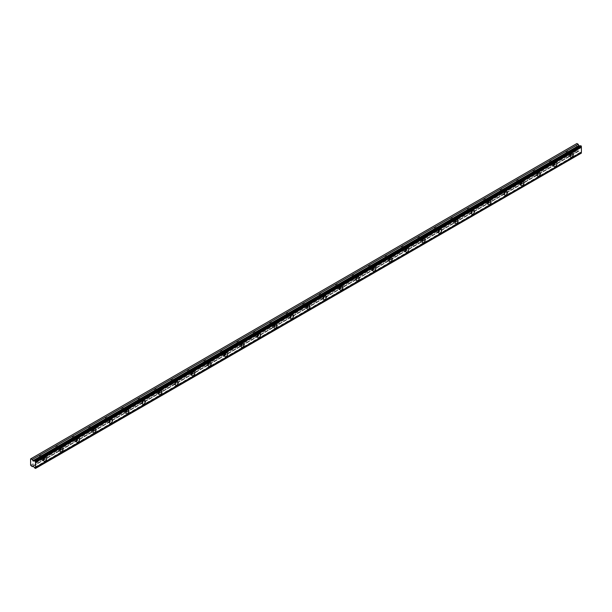 <?xml version="1.0" encoding="UTF-8"?>
<svg xmlns="http://www.w3.org/2000/svg" width="612" height="612" viewBox="0 0 612 612"><rect width="100%" height="100%" fill="white"/><g stroke="black" fill="none" stroke-linecap="round" stroke-linejoin="round"><path stroke-width="0.46" stroke-dasharray="3.06 2.29" d="M569.328 152.763A1.354 0.78 -60 0 1 570.009 152.702A1.354 0.78 -60 0 1 570.216 153.788A1.354 0.78 -60 0 1 569.328 154.981A1.354 0.78 -60 0 1 568.655 155.05A1.354 0.78 -60 0 1 568.441 153.964A1.354 0.78 -60 0 1 569.328 152.763M566.865 151.34A1.354 0.78 -60 0 1 567.538 151.271A1.354 0.78 -60 0 1 567.752 152.365A1.354 0.78 -60 0 1 566.865 153.558A1.354 0.78 -60 0 1 566.184 153.627A1.354 0.78 -60 0 1 565.978 152.541A1.354 0.78 -60 0 1 566.865 151.34M42.672 456.835A1.354 0.78 -60 0 1 43.345 456.766A1.354 0.78 -60 0 1 43.559 457.853A1.354 0.78 -60 0 1 42.672 459.046A1.354 0.78 -60 0 1 41.991 459.115A1.354 0.78 -60 0 1 41.784 458.028A1.354 0.78 -60 0 1 42.672 456.835M40.201 455.404A1.354 0.78 -60 0 1 40.882 455.336A1.354 0.78 -60 0 1 41.088 456.43A1.354 0.78 -60 0 1 40.201 457.623A1.354 0.78 -60 0 1 39.52 457.692A1.354 0.78 -60 0 1 39.313 456.606A1.354 0.78 -60 0 1 40.201 455.404M59.127 447.326A1.354 0.78 -60 0 1 59.808 447.265A1.354 0.78 -60 0 1 60.014 448.351A1.354 0.78 -60 0 1 59.127 449.545A1.354 0.78 -60 0 1 58.446 449.613A1.354 0.78 -60 0 1 58.239 448.527A1.354 0.78 -60 0 1 59.127 447.326M56.656 445.903A1.354 0.78 -60 0 1 57.337 445.834A1.354 0.78 -60 0 1 57.543 446.928A1.354 0.78 -60 0 1 56.656 448.122A1.354 0.78 -60 0 1 55.983 448.191A1.354 0.78 -60 0 1 55.769 447.104A1.354 0.78 -60 0 1 56.656 445.903M75.582 437.825A1.354 0.78 -60 0 1 76.263 437.764A1.354 0.78 -60 0 1 76.469 438.85A1.354 0.78 -60 0 1 75.582 440.043A1.354 0.78 -60 0 1 74.909 440.112A1.354 0.78 -60 0 1 74.702 439.026A1.354 0.78 -60 0 1 75.582 437.825M73.119 436.402A1.354 0.78 -60 0 1 73.8 436.333A1.354 0.78 -60 0 1 74.006 437.419A1.354 0.78 -60 0 1 73.119 438.62A1.354 0.78 -60 0 1 72.438 438.689A1.354 0.78 -60 0 1 72.231 437.595A1.354 0.78 -60 0 1 73.119 436.402M92.045 428.323A1.354 0.78 -60 0 1 92.726 428.255A1.354 0.78 -60 0 1 92.932 429.349A1.354 0.78 -60 0 1 92.045 430.542A1.354 0.78 -60 0 1 91.364 430.611A1.354 0.78 -60 0 1 91.157 429.525A1.354 0.78 -60 0 1 92.045 428.323M89.574 426.901A1.354 0.78 -60 0 1 90.255 426.832A1.354 0.78 -60 0 1 90.461 427.918A1.354 0.78 -60 0 1 89.574 429.119A1.354 0.78 -60 0 1 88.893 429.188A1.354 0.78 -60 0 1 88.686 428.094A1.354 0.78 -60 0 1 89.574 426.901M108.5 418.822A1.354 0.78 -60 0 1 109.181 418.753A1.354 0.78 -60 0 1 109.387 419.847A1.354 0.78 -60 0 1 108.5 421.041A1.354 0.78 -60 0 1 107.827 421.11A1.354 0.78 -60 0 1 107.613 420.023A1.354 0.78 -60 0 1 108.5 418.822M106.037 417.399A1.354 0.78 -60 0 1 106.71 417.33A1.354 0.78 -60 0 1 106.924 418.417A1.354 0.78 -60 0 1 106.037 419.618A1.354 0.78 -60 0 1 105.356 419.679A1.354 0.78 -60 0 1 105.149 418.593A1.354 0.78 -60 0 1 106.037 417.399M124.963 409.321A1.354 0.78 -60 0 1 125.636 409.252A1.354 0.78 -60 0 1 125.85 410.338A1.354 0.78 -60 0 1 124.963 411.539A1.354 0.78 -60 0 1 124.282 411.608A1.354 0.78 -60 0 1 124.075 410.514A1.354 0.78 -60 0 1 124.963 409.321M122.492 407.898A1.354 0.78 -60 0 1 123.173 407.829A1.354 0.78 -60 0 1 123.379 408.915A1.354 0.78 -60 0 1 122.492 410.117A1.354 0.78 -60 0 1 121.811 410.178A1.354 0.78 -60 0 1 121.604 409.091A1.354 0.78 -60 0 1 122.492 407.898M141.418 399.82A1.354 0.78 -60 0 1 142.099 399.751A1.354 0.78 -60 0 1 142.305 400.837A1.354 0.78 -60 0 1 141.418 402.038A1.354 0.78 -60 0 1 140.737 402.107A1.354 0.78 -60 0 1 140.53 401.013A1.354 0.78 -60 0 1 141.418 399.82M138.947 398.397A1.354 0.78 -60 0 1 139.628 398.328A1.354 0.78 -60 0 1 139.834 399.414A1.354 0.78 -60 0 1 138.947 400.608A1.354 0.78 -60 0 1 138.274 400.676A1.354 0.78 -60 0 1 138.06 399.59A1.354 0.78 -60 0 1 138.947 398.397M157.873 390.318A1.354 0.78 -60 0 1 158.554 390.249A1.354 0.78 -60 0 1 158.76 391.336A1.354 0.78 -60 0 1 157.873 392.537A1.354 0.78 -60 0 1 157.2 392.598A1.354 0.78 -60 0 1 156.993 391.512A1.354 0.78 -60 0 1 157.873 390.318M155.41 388.895A1.354 0.78 -60 0 1 156.083 388.827A1.354 0.78 -60 0 1 156.297 389.913A1.354 0.78 -60 0 1 155.41 391.106A1.354 0.78 -60 0 1 154.729 391.175A1.354 0.78 -60 0 1 154.522 390.089A1.354 0.78 -60 0 1 155.41 388.895M174.336 380.817A1.354 0.78 -60 0 1 175.017 380.748A1.354 0.78 -60 0 1 175.223 381.834A1.354 0.78 -60 0 1 174.336 383.036A1.354 0.78 -60 0 1 173.655 383.097A1.354 0.78 -60 0 1 173.448 382.01A1.354 0.78 -60 0 1 174.336 380.817M171.865 379.386A1.354 0.78 -60 0 1 172.546 379.325A1.354 0.78 -60 0 1 172.752 380.412A1.354 0.78 -60 0 1 171.865 381.605A1.354 0.78 -60 0 1 171.184 381.674A1.354 0.78 -60 0 1 170.977 380.588A1.354 0.78 -60 0 1 171.865 379.386M190.791 371.316A1.354 0.78 -60 0 1 191.472 371.247A1.354 0.78 -60 0 1 191.678 372.333A1.354 0.78 -60 0 1 190.791 373.527A1.354 0.78 -60 0 1 190.11 373.595A1.354 0.78 -60 0 1 189.904 372.509A1.354 0.78 -60 0 1 190.791 371.316M188.328 369.885A1.354 0.78 -60 0 1 189.001 369.824A1.354 0.78 -60 0 1 189.207 370.91A1.354 0.78 -60 0 1 188.328 372.104A1.354 0.78 -60 0 1 187.647 372.173A1.354 0.78 -60 0 1 187.44 371.086A1.354 0.78 -60 0 1 188.328 369.885M207.254 361.814A1.354 0.78 -60 0 1 207.927 361.746A1.354 0.78 -60 0 1 208.141 362.832A1.354 0.78 -60 0 1 207.254 364.025A1.354 0.78 -60 0 1 206.573 364.094A1.354 0.78 -60 0 1 206.366 363.008A1.354 0.78 -60 0 1 207.254 361.814M204.783 360.384A1.354 0.78 -60 0 1 205.464 360.315A1.354 0.78 -60 0 1 205.67 361.409A1.354 0.78 -60 0 1 204.783 362.602A1.354 0.78 -60 0 1 204.102 362.671A1.354 0.78 -60 0 1 203.895 361.585A1.354 0.78 -60 0 1 204.783 360.384M223.709 352.305A1.354 0.78 -60 0 1 224.39 352.244A1.354 0.78 -60 0 1 224.596 353.331A1.354 0.78 -60 0 1 223.709 354.524A1.354 0.78 -60 0 1 223.028 354.593A1.354 0.78 -60 0 1 222.822 353.507A1.354 0.78 -60 0 1 223.709 352.305M221.238 350.883A1.354 0.78 -60 0 1 221.919 350.814A1.354 0.78 -60 0 1 222.125 351.908A1.354 0.78 -60 0 1 221.238 353.101A1.354 0.78 -60 0 1 220.565 353.17A1.354 0.78 -60 0 1 220.351 352.084A1.354 0.78 -60 0 1 221.238 350.883M240.164 342.804A1.354 0.78 -60 0 1 240.845 342.743A1.354 0.78 -60 0 1 241.052 343.829A1.354 0.78 -60 0 1 240.164 345.023A1.354 0.78 -60 0 1 239.491 345.091A1.354 0.78 -60 0 1 239.277 344.005A1.354 0.78 -60 0 1 240.164 342.804M237.701 341.381A1.354 0.78 -60 0 1 238.374 341.312A1.354 0.78 -60 0 1 238.588 342.399A1.354 0.78 -60 0 1 237.701 343.6A1.354 0.78 -60 0 1 237.02 343.669A1.354 0.78 -60 0 1 236.813 342.575A1.354 0.78 -60 0 1 237.701 341.381M256.627 333.303A1.354 0.78 -60 0 1 257.308 333.234A1.354 0.78 -60 0 1 257.514 334.328A1.354 0.78 -60 0 1 256.627 335.521A1.354 0.78 -60 0 1 255.946 335.59A1.354 0.78 -60 0 1 255.74 334.504A1.354 0.78 -60 0 1 256.627 333.303M254.156 331.88A1.354 0.78 -60 0 1 254.837 331.811A1.354 0.78 -60 0 1 255.043 332.897A1.354 0.78 -60 0 1 254.156 334.098A1.354 0.78 -60 0 1 253.475 334.167A1.354 0.78 -60 0 1 253.269 333.073A1.354 0.78 -60 0 1 254.156 331.88M273.082 323.802A1.354 0.78 -60 0 1 273.763 323.733A1.354 0.78 -60 0 1 273.969 324.827A1.354 0.78 -60 0 1 273.082 326.02A1.354 0.78 -60 0 1 272.401 326.089A1.354 0.78 -60 0 1 272.195 325.003A1.354 0.78 -60 0 1 273.082 323.802M270.619 322.379A1.354 0.78 -60 0 1 271.292 322.31A1.354 0.78 -60 0 1 271.498 323.396A1.354 0.78 -60 0 1 270.619 324.597A1.354 0.78 -60 0 1 269.938 324.658A1.354 0.78 -60 0 1 269.731 323.572A1.354 0.78 -60 0 1 270.619 322.379M289.545 314.3A1.354 0.78 -60 0 1 290.218 314.231A1.354 0.78 -60 0 1 290.432 315.325A1.354 0.78 -60 0 1 289.545 316.519A1.354 0.78 -60 0 1 288.864 316.588A1.354 0.78 -60 0 1 288.657 315.494A1.354 0.78 -60 0 1 289.545 314.3M287.074 312.877A1.354 0.78 -60 0 1 287.755 312.808A1.354 0.78 -60 0 1 287.961 313.895A1.354 0.78 -60 0 1 287.074 315.096A1.354 0.78 -60 0 1 286.393 315.157A1.354 0.78 -60 0 1 286.187 314.071A1.354 0.78 -60 0 1 287.074 312.877M306 304.799A1.354 0.78 -60 0 1 306.681 304.73A1.354 0.78 -60 0 1 306.887 305.816A1.354 0.78 -60 0 1 306 307.017A1.354 0.78 -60 0 1 305.319 307.086A1.354 0.78 -60 0 1 305.113 305.992A1.354 0.78 -60 0 1 306 304.799M303.529 303.376A1.354 0.78 -60 0 1 304.21 303.307A1.354 0.78 -60 0 1 304.416 304.393A1.354 0.78 -60 0 1 303.529 305.587A1.354 0.78 -60 0 1 302.856 305.656A1.354 0.78 -60 0 1 302.642 304.569A1.354 0.78 -60 0 1 303.529 303.376M322.455 295.298A1.354 0.78 -60 0 1 323.136 295.229A1.354 0.78 -60 0 1 323.343 296.315A1.354 0.78 -60 0 1 322.455 297.516A1.354 0.78 -60 0 1 321.782 297.577A1.354 0.78 -60 0 1 321.568 296.491A1.354 0.78 -60 0 1 322.455 295.298M319.992 293.875A1.354 0.78 -60 0 1 320.665 293.806A1.354 0.78 -60 0 1 320.879 294.892A1.354 0.78 -60 0 1 319.992 296.086A1.354 0.78 -60 0 1 319.311 296.154A1.354 0.78 -60 0 1 319.104 295.068A1.354 0.78 -60 0 1 319.992 293.875M338.918 285.796A1.354 0.78 -60 0 1 339.599 285.728A1.354 0.78 -60 0 1 339.805 286.814A1.354 0.78 -60 0 1 338.918 288.015A1.354 0.78 -60 0 1 338.237 288.076A1.354 0.78 -60 0 1 338.031 286.99A1.354 0.78 -60 0 1 338.918 285.796M336.447 284.366A1.354 0.78 -60 0 1 337.128 284.305A1.354 0.78 -60 0 1 337.334 285.391A1.354 0.78 -60 0 1 336.447 286.584A1.354 0.78 -60 0 1 335.766 286.653A1.354 0.78 -60 0 1 335.56 285.567A1.354 0.78 -60 0 1 336.447 284.366M355.373 276.295A1.354 0.78 -60 0 1 356.054 276.226A1.354 0.78 -60 0 1 356.26 277.312A1.354 0.78 -60 0 1 355.373 278.514A1.354 0.78 -60 0 1 354.692 278.575A1.354 0.78 -60 0 1 354.486 277.488A1.354 0.78 -60 0 1 355.373 276.295M352.902 274.865A1.354 0.78 -60 0 1 353.583 274.803A1.354 0.78 -60 0 1 353.79 275.89A1.354 0.78 -60 0 1 352.902 277.083A1.354 0.78 -60 0 1 352.229 277.152A1.354 0.78 -60 0 1 352.022 276.066A1.354 0.78 -60 0 1 352.902 274.865M371.836 266.794A1.354 0.78 -60 0 1 372.509 266.725A1.354 0.78 -60 0 1 372.723 267.811A1.354 0.78 -60 0 1 371.836 269.005A1.354 0.78 -60 0 1 371.155 269.073A1.354 0.78 -60 0 1 370.948 267.987A1.354 0.78 -60 0 1 371.836 266.794M369.365 265.363A1.354 0.78 -60 0 1 370.046 265.294A1.354 0.78 -60 0 1 370.252 266.388A1.354 0.78 -60 0 1 369.365 267.582A1.354 0.78 -60 0 1 368.684 267.651A1.354 0.78 -60 0 1 368.478 266.564A1.354 0.78 -60 0 1 369.365 265.363M388.291 257.285A1.354 0.78 -60 0 1 388.972 257.224A1.354 0.78 -60 0 1 389.178 258.31A1.354 0.78 -60 0 1 388.291 259.503A1.354 0.78 -60 0 1 387.61 259.572A1.354 0.78 -60 0 1 387.404 258.486A1.354 0.78 -60 0 1 388.291 257.285M385.82 255.862A1.354 0.78 -60 0 1 386.501 255.793A1.354 0.78 -60 0 1 386.707 256.887A1.354 0.78 -60 0 1 385.82 258.08A1.354 0.78 -60 0 1 385.147 258.149A1.354 0.78 -60 0 1 384.933 257.063A1.354 0.78 -60 0 1 385.82 255.862M404.746 247.783A1.354 0.78 -60 0 1 405.427 247.722A1.354 0.78 -60 0 1 405.634 248.809A1.354 0.78 -60 0 1 404.746 250.002A1.354 0.78 -60 0 1 404.073 250.071A1.354 0.78 -60 0 1 403.859 248.985A1.354 0.78 -60 0 1 404.746 247.783M402.283 246.361A1.354 0.78 -60 0 1 402.956 246.292A1.354 0.78 -60 0 1 403.17 247.386A1.354 0.78 -60 0 1 402.283 248.579A1.354 0.78 -60 0 1 401.602 248.648A1.354 0.78 -60 0 1 401.396 247.554A1.354 0.78 -60 0 1 402.283 246.361M421.209 238.282A1.354 0.78 -60 0 1 421.89 238.221A1.354 0.78 -60 0 1 422.096 239.307A1.354 0.78 -60 0 1 421.209 240.501A1.354 0.78 -60 0 1 420.528 240.57A1.354 0.78 -60 0 1 420.322 239.483A1.354 0.78 -60 0 1 421.209 238.282M418.738 236.859A1.354 0.78 -60 0 1 419.419 236.79A1.354 0.78 -60 0 1 419.625 237.877A1.354 0.78 -60 0 1 418.738 239.078A1.354 0.78 -60 0 1 418.057 239.147A1.354 0.78 -60 0 1 417.851 238.053A1.354 0.78 -60 0 1 418.738 236.859M437.664 228.781A1.354 0.78 -60 0 1 438.345 228.712A1.354 0.78 -60 0 1 438.552 229.806A1.354 0.78 -60 0 1 437.664 230.999A1.354 0.78 -60 0 1 436.983 231.068A1.354 0.78 -60 0 1 436.777 229.982A1.354 0.78 -60 0 1 437.664 228.781M435.193 227.358A1.354 0.78 -60 0 1 435.874 227.289A1.354 0.78 -60 0 1 436.081 228.375A1.354 0.78 -60 0 1 435.193 229.577A1.354 0.78 -60 0 1 434.52 229.645A1.354 0.78 -60 0 1 434.313 228.551A1.354 0.78 -60 0 1 435.193 227.358M454.127 219.28A1.354 0.78 -60 0 1 454.8 219.211A1.354 0.78 -60 0 1 455.007 220.305A1.354 0.78 -60 0 1 454.127 221.498A1.354 0.78 -60 0 1 453.446 221.567A1.354 0.78 -60 0 1 453.24 220.481A1.354 0.78 -60 0 1 454.127 219.28M451.656 217.857A1.354 0.78 -60 0 1 452.337 217.788A1.354 0.78 -60 0 1 452.543 218.874A1.354 0.78 -60 0 1 451.656 220.075A1.354 0.78 -60 0 1 450.975 220.136A1.354 0.78 -60 0 1 450.769 219.05A1.354 0.78 -60 0 1 451.656 217.857M470.582 209.778A1.354 0.78 -60 0 1 471.263 209.709A1.354 0.78 -60 0 1 471.469 210.796A1.354 0.78 -60 0 1 470.582 211.997A1.354 0.78 -60 0 1 469.901 212.066A1.354 0.78 -60 0 1 469.695 210.972A1.354 0.78 -60 0 1 470.582 209.778M468.111 208.355A1.354 0.78 -60 0 1 468.792 208.287A1.354 0.78 -60 0 1 468.999 209.373A1.354 0.78 -60 0 1 468.111 210.574A1.354 0.78 -60 0 1 467.43 210.635A1.354 0.78 -60 0 1 467.224 209.549A1.354 0.78 -60 0 1 468.111 208.355M487.037 200.277A1.354 0.78 -60 0 1 487.718 200.208A1.354 0.78 -60 0 1 487.925 201.294A1.354 0.78 -60 0 1 487.037 202.495A1.354 0.78 -60 0 1 486.364 202.564A1.354 0.78 -60 0 1 486.15 201.47A1.354 0.78 -60 0 1 487.037 200.277M484.574 198.854A1.354 0.78 -60 0 1 485.247 198.785A1.354 0.78 -60 0 1 485.461 199.872A1.354 0.78 -60 0 1 484.574 201.065A1.354 0.78 -60 0 1 483.893 201.134A1.354 0.78 -60 0 1 483.687 200.048A1.354 0.78 -60 0 1 484.574 198.854M503.5 190.776A1.354 0.78 -60 0 1 504.173 190.707A1.354 0.78 -60 0 1 504.387 191.793A1.354 0.78 -60 0 1 503.5 192.994A1.354 0.78 -60 0 1 502.819 193.055A1.354 0.78 -60 0 1 502.613 191.969A1.354 0.78 -60 0 1 503.5 190.776M501.029 189.353A1.354 0.78 -60 0 1 501.71 189.284A1.354 0.78 -60 0 1 501.917 190.37A1.354 0.78 -60 0 1 501.029 191.564A1.354 0.78 -60 0 1 500.348 191.632A1.354 0.78 -60 0 1 500.142 190.546A1.354 0.78 -60 0 1 501.029 189.353M519.955 181.274A1.354 0.78 -60 0 1 520.636 181.206A1.354 0.78 -60 0 1 520.843 182.292A1.354 0.78 -60 0 1 519.955 183.493A1.354 0.78 -60 0 1 519.274 183.554A1.354 0.78 -60 0 1 519.068 182.468A1.354 0.78 -60 0 1 519.955 181.274M517.484 179.844A1.354 0.78 -60 0 1 518.165 179.783A1.354 0.78 -60 0 1 518.372 180.869A1.354 0.78 -60 0 1 517.484 182.062A1.354 0.78 -60 0 1 516.811 182.131A1.354 0.78 -60 0 1 516.597 181.045A1.354 0.78 -60 0 1 517.484 179.844M536.418 171.773A1.354 0.78 -60 0 1 537.091 171.704A1.354 0.78 -60 0 1 537.298 172.791A1.354 0.78 -60 0 1 536.418 173.984A1.354 0.78 -60 0 1 535.737 174.053A1.354 0.78 -60 0 1 535.531 172.966A1.354 0.78 -60 0 1 536.418 171.773M533.947 170.343A1.354 0.78 -60 0 1 534.628 170.281A1.354 0.78 -60 0 1 534.834 171.368A1.354 0.78 -60 0 1 533.947 172.561A1.354 0.78 -60 0 1 533.266 172.63A1.354 0.78 -60 0 1 533.06 171.544A1.354 0.78 -60 0 1 533.947 170.343M552.873 162.272A1.354 0.78 -60 0 1 553.554 162.203A1.354 0.78 -60 0 1 553.761 163.289A1.354 0.78 -60 0 1 552.873 164.483A1.354 0.78 -60 0 1 552.192 164.552A1.354 0.78 -60 0 1 551.986 163.465A1.354 0.78 -60 0 1 552.873 162.272M550.402 160.841A1.354 0.78 -60 0 1 551.083 160.772A1.354 0.78 -60 0 1 551.29 161.866A1.354 0.78 -60 0 1 550.402 163.06A1.354 0.78 -60 0 1 549.721 163.129A1.354 0.78 -60 0 1 549.515 162.042A1.354 0.78 -60 0 1 550.402 160.841M569.328 155.616A2.134 1.232 120 0 0 570.728 153.734A2.134 1.232 120 0 0 570.399 152.028A2.134 1.232 120 0 0 569.328 152.136A2.134 1.232 120 0 0 567.936 154.01A2.134 1.232 120 0 0 568.265 155.723A2.134 1.232 120 0 0 569.328 155.616M42.672 459.681A2.134 1.232 120 0 0 44.064 457.799A2.134 1.232 120 0 0 43.735 456.093A2.134 1.232 120 0 0 42.672 456.2A2.134 1.232 120 0 0 41.272 458.074A2.134 1.232 120 0 0 41.601 459.788A2.134 1.232 120 0 0 42.672 459.681M59.127 450.18A2.134 1.232 120 0 0 60.519 448.298A2.134 1.232 120 0 0 60.198 446.592A2.134 1.232 120 0 0 59.127 446.699A2.134 1.232 120 0 0 57.735 448.573A2.134 1.232 120 0 0 58.064 450.287A2.134 1.232 120 0 0 59.127 450.18M75.582 440.678A2.134 1.232 120 0 0 76.982 438.796A2.134 1.232 120 0 0 76.653 437.09A2.134 1.232 120 0 0 75.582 437.197A2.134 1.232 120 0 0 74.19 439.072A2.134 1.232 120 0 0 74.519 440.785A2.134 1.232 120 0 0 75.582 440.678M92.045 431.177A2.134 1.232 120 0 0 93.437 429.295A2.134 1.232 120 0 0 93.108 427.589A2.134 1.232 120 0 0 92.045 427.689A2.134 1.232 120 0 0 90.653 429.57A2.134 1.232 120 0 0 90.974 431.284A2.134 1.232 120 0 0 92.045 431.177M108.5 421.676A2.134 1.232 120 0 0 109.892 419.794A2.134 1.232 120 0 0 109.571 418.088A2.134 1.232 120 0 0 108.5 418.187A2.134 1.232 120 0 0 107.108 420.069A2.134 1.232 120 0 0 107.437 421.783A2.134 1.232 120 0 0 108.5 421.676M124.963 412.174A2.134 1.232 120 0 0 126.355 410.292A2.134 1.232 120 0 0 126.026 408.579A2.134 1.232 120 0 0 124.963 408.686A2.134 1.232 120 0 0 123.563 410.568A2.134 1.232 120 0 0 123.892 412.274A2.134 1.232 120 0 0 124.963 412.174M141.418 402.673A2.134 1.232 120 0 0 142.81 400.791A2.134 1.232 120 0 0 142.489 399.078A2.134 1.232 120 0 0 141.418 399.185A2.134 1.232 120 0 0 140.026 401.067A2.134 1.232 120 0 0 140.355 402.772A2.134 1.232 120 0 0 141.418 402.673M157.873 393.164A2.134 1.232 120 0 0 159.273 391.29A2.134 1.232 120 0 0 158.944 389.576A2.134 1.232 120 0 0 157.873 389.683A2.134 1.232 120 0 0 156.481 391.565A2.134 1.232 120 0 0 156.81 393.271A2.134 1.232 120 0 0 157.873 393.164M174.336 383.663A2.134 1.232 120 0 0 175.728 381.789A2.134 1.232 120 0 0 175.399 380.075A2.134 1.232 120 0 0 174.336 380.182A2.134 1.232 120 0 0 172.944 382.064A2.134 1.232 120 0 0 173.265 383.77A2.134 1.232 120 0 0 174.336 383.663M190.791 374.162A2.134 1.232 120 0 0 192.183 372.287A2.134 1.232 120 0 0 191.862 370.574A2.134 1.232 120 0 0 190.791 370.681A2.134 1.232 120 0 0 189.399 372.563A2.134 1.232 120 0 0 189.728 374.269A2.134 1.232 120 0 0 190.791 374.162M207.254 364.66A2.134 1.232 120 0 0 208.646 362.778A2.134 1.232 120 0 0 208.317 361.072A2.134 1.232 120 0 0 207.254 361.179A2.134 1.232 120 0 0 205.854 363.061A2.134 1.232 120 0 0 206.183 364.767A2.134 1.232 120 0 0 207.254 364.66M223.709 355.159A2.134 1.232 120 0 0 225.101 353.277A2.134 1.232 120 0 0 224.772 351.571A2.134 1.232 120 0 0 223.709 351.678A2.134 1.232 120 0 0 222.317 353.552A2.134 1.232 120 0 0 222.646 355.266A2.134 1.232 120 0 0 223.709 355.159M240.164 345.658A2.134 1.232 120 0 0 241.564 343.776A2.134 1.232 120 0 0 241.235 342.07A2.134 1.232 120 0 0 240.164 342.177A2.134 1.232 120 0 0 238.772 344.051A2.134 1.232 120 0 0 239.101 345.765A2.134 1.232 120 0 0 240.164 345.658M256.627 336.156A2.134 1.232 120 0 0 258.019 334.274A2.134 1.232 120 0 0 257.69 332.568A2.134 1.232 120 0 0 256.627 332.668A2.134 1.232 120 0 0 255.235 334.55A2.134 1.232 120 0 0 255.556 336.263A2.134 1.232 120 0 0 256.627 336.156M273.082 326.655A2.134 1.232 120 0 0 274.474 324.773A2.134 1.232 120 0 0 274.153 323.067A2.134 1.232 120 0 0 273.082 323.167A2.134 1.232 120 0 0 271.69 325.048A2.134 1.232 120 0 0 272.019 326.762A2.134 1.232 120 0 0 273.082 326.655M289.545 317.154A2.134 1.232 120 0 0 290.937 315.272A2.134 1.232 120 0 0 290.608 313.558A2.134 1.232 120 0 0 289.545 313.665A2.134 1.232 120 0 0 288.145 315.547A2.134 1.232 120 0 0 288.474 317.261A2.134 1.232 120 0 0 289.545 317.154M306 307.652A2.134 1.232 120 0 0 307.392 305.77A2.134 1.232 120 0 0 307.063 304.057A2.134 1.232 120 0 0 306 304.164A2.134 1.232 120 0 0 304.608 306.046A2.134 1.232 120 0 0 304.937 307.752A2.134 1.232 120 0 0 306 307.652M322.455 298.151A2.134 1.232 120 0 0 323.855 296.269A2.134 1.232 120 0 0 323.526 294.556A2.134 1.232 120 0 0 322.455 294.663A2.134 1.232 120 0 0 321.063 296.545A2.134 1.232 120 0 0 321.392 298.251A2.134 1.232 120 0 0 322.455 298.151M338.918 288.642A2.134 1.232 120 0 0 340.31 286.768A2.134 1.232 120 0 0 339.981 285.054A2.134 1.232 120 0 0 338.918 285.161A2.134 1.232 120 0 0 337.526 287.043A2.134 1.232 120 0 0 337.847 288.749A2.134 1.232 120 0 0 338.918 288.642M355.373 279.141A2.134 1.232 120 0 0 356.765 277.267A2.134 1.232 120 0 0 356.444 275.553A2.134 1.232 120 0 0 355.373 275.66A2.134 1.232 120 0 0 353.981 277.542A2.134 1.232 120 0 0 354.31 279.248A2.134 1.232 120 0 0 355.373 279.141M371.836 269.64A2.134 1.232 120 0 0 373.228 267.758A2.134 1.232 120 0 0 372.899 266.052A2.134 1.232 120 0 0 371.836 266.159A2.134 1.232 120 0 0 370.436 268.041A2.134 1.232 120 0 0 370.765 269.747A2.134 1.232 120 0 0 371.836 269.64M388.291 260.138A2.134 1.232 120 0 0 389.683 258.256A2.134 1.232 120 0 0 389.354 256.55A2.134 1.232 120 0 0 388.291 256.658A2.134 1.232 120 0 0 386.899 258.532A2.134 1.232 120 0 0 387.228 260.245A2.134 1.232 120 0 0 388.291 260.138M404.746 250.637A2.134 1.232 120 0 0 406.146 248.755A2.134 1.232 120 0 0 405.817 247.049A2.134 1.232 120 0 0 404.746 247.156A2.134 1.232 120 0 0 403.354 249.03A2.134 1.232 120 0 0 403.683 250.744A2.134 1.232 120 0 0 404.746 250.637M421.209 241.136A2.134 1.232 120 0 0 422.601 239.254A2.134 1.232 120 0 0 422.272 237.548A2.134 1.232 120 0 0 421.209 237.647A2.134 1.232 120 0 0 419.817 239.529A2.134 1.232 120 0 0 420.138 241.243A2.134 1.232 120 0 0 421.209 241.136M437.664 231.634A2.134 1.232 120 0 0 439.056 229.752A2.134 1.232 120 0 0 438.735 228.047A2.134 1.232 120 0 0 437.664 228.146A2.134 1.232 120 0 0 436.272 230.028A2.134 1.232 120 0 0 436.601 231.741A2.134 1.232 120 0 0 437.664 231.634M454.127 222.133A2.134 1.232 120 0 0 455.519 220.251A2.134 1.232 120 0 0 455.19 218.538A2.134 1.232 120 0 0 454.127 218.645A2.134 1.232 120 0 0 452.727 220.527A2.134 1.232 120 0 0 453.056 222.24A2.134 1.232 120 0 0 454.127 222.133M470.582 212.632A2.134 1.232 120 0 0 471.974 210.75A2.134 1.232 120 0 0 471.645 209.036A2.134 1.232 120 0 0 470.582 209.143A2.134 1.232 120 0 0 469.19 211.025A2.134 1.232 120 0 0 469.511 212.731A2.134 1.232 120 0 0 470.582 212.632M487.037 203.13A2.134 1.232 120 0 0 488.437 201.249A2.134 1.232 120 0 0 488.108 199.535A2.134 1.232 120 0 0 487.037 199.642A2.134 1.232 120 0 0 485.645 201.524A2.134 1.232 120 0 0 485.974 203.23A2.134 1.232 120 0 0 487.037 203.13M503.5 193.621A2.134 1.232 120 0 0 504.892 191.747A2.134 1.232 120 0 0 504.563 190.034A2.134 1.232 120 0 0 503.5 190.141A2.134 1.232 120 0 0 502.108 192.023A2.134 1.232 120 0 0 502.429 193.729A2.134 1.232 120 0 0 503.5 193.621M519.955 184.12A2.134 1.232 120 0 0 521.347 182.246A2.134 1.232 120 0 0 521.026 180.532A2.134 1.232 120 0 0 519.955 180.639A2.134 1.232 120 0 0 518.563 182.521A2.134 1.232 120 0 0 518.892 184.227A2.134 1.232 120 0 0 519.955 184.12M536.418 174.619A2.134 1.232 120 0 0 537.81 172.737A2.134 1.232 120 0 0 537.481 171.031A2.134 1.232 120 0 0 536.418 171.138A2.134 1.232 120 0 0 535.018 173.02A2.134 1.232 120 0 0 535.347 174.726A2.134 1.232 120 0 0 536.418 174.619M552.873 165.118A2.134 1.232 120 0 0 554.265 163.236A2.134 1.232 120 0 0 553.937 161.53A2.134 1.232 120 0 0 552.873 161.637A2.134 1.232 120 0 0 551.481 163.511A2.134 1.232 120 0 0 551.802 165.225A2.134 1.232 120 0 0 552.873 165.118M30.6 465.197L576.466 150.039L576.466 143.774L30.6 458.923M581.4 153.26L580.78 153.038L34.915 468.195M576.466 150.039L578.187 151.547L579.074 150.919L580.214 152.342A0.796 0.459 60 0 1 580.78 153.038M576.902 143.514L576.466 143.774M31.036 465.954L576.902 150.804M35.419 468.486L581.285 153.329M580.214 152.342L34.356 467.492M578.187 151.547L33.27 466.153M579.074 150.919L33.209 466.069M32.933 465.916L578.7 150.82M567.538 151.271L570.009 152.702M40.882 455.336L43.345 456.766M57.337 445.834L59.808 447.265M73.8 436.333L76.263 437.764M90.255 426.832L92.726 428.255M106.71 417.33L109.181 418.753M123.173 407.829L125.636 409.252M139.628 398.328L142.099 399.751M156.083 388.827L158.554 390.249M172.546 379.325L175.017 380.748M189.001 369.824L191.472 371.247M205.464 360.315L207.927 361.746M221.919 350.814L224.39 352.244M238.374 341.312L240.845 342.743M254.837 331.811L257.308 333.234M271.292 322.31L273.763 323.733M287.755 312.808L290.218 314.231M304.21 303.307L306.681 304.73M320.665 293.806L323.136 295.229M337.128 284.305L339.599 285.728M353.583 274.803L356.054 276.226M370.046 265.294L372.509 266.725M386.501 255.793L388.972 257.224M402.956 246.292L405.427 247.722M419.419 236.79L421.89 238.221M435.874 227.289L438.345 228.712M452.337 217.788L454.8 219.211M468.792 208.287L471.263 209.709M485.247 198.785L487.718 200.208M501.71 189.284L504.173 190.707M518.165 179.783L520.636 181.206M534.628 170.281L537.091 171.704M551.083 160.772L553.554 162.203M580.666 145.878L34.8 461.027M570.399 152.028L572.863 153.451M43.735 456.093L46.206 457.516M60.198 446.592L62.661 448.015M76.653 437.09L79.124 438.513M93.108 427.589L95.579 429.012M109.571 418.088L112.034 419.511M126.026 408.579L128.497 410.009M142.489 399.078L144.952 400.508M158.944 389.576L161.415 391.007M175.399 380.075L177.87 381.498M191.862 370.574L194.325 371.997M208.317 361.072L210.788 362.495M224.772 351.571L227.243 352.994M241.235 342.07L243.706 343.493M257.69 332.568L260.161 333.991M274.153 323.067L276.616 324.49M290.608 313.558L293.079 314.989M307.063 304.057L309.534 305.487M323.526 294.556L325.997 295.986M339.981 285.054L342.452 286.477M356.444 275.553L358.907 276.976M372.899 266.052L375.37 267.475M389.354 256.55L391.825 257.973M405.817 247.049L408.288 248.472M422.272 237.548L424.743 238.971M438.735 228.047L441.198 229.469M455.19 218.538L457.661 219.968M471.645 209.036L474.116 210.467M488.108 199.535L490.572 200.965M504.563 190.034L507.034 191.464M521.026 180.532L523.49 181.955M537.481 171.031L539.952 172.454M553.937 161.53L556.407 162.953M566.184 153.627L568.655 155.05M39.52 457.692L41.991 459.115M55.983 448.191L58.446 449.613M72.438 438.689L74.909 440.112M88.893 429.188L91.364 430.611M105.356 419.679L107.827 421.11M121.811 410.178L124.282 411.608M138.274 400.676L140.737 402.107M154.729 391.175L157.2 392.598M171.184 381.674L173.655 383.097M187.647 372.173L190.11 373.595M204.102 362.671L206.573 364.094M220.565 353.17L223.028 354.593M237.02 343.669L239.491 345.091M253.475 334.167L255.946 335.59M269.938 324.658L272.401 326.089M286.393 315.157L288.864 316.588M302.856 305.656L305.319 307.086M319.311 296.154L321.782 297.577M335.766 286.653L338.237 288.076M352.229 277.152L354.692 278.575M368.684 267.651L371.155 269.073M385.147 258.149L387.61 259.572M401.602 248.648L404.073 250.071M418.057 239.147L420.528 240.57M434.52 229.645L436.983 231.068M450.975 220.136L453.446 221.567M467.43 210.635L469.901 212.066M483.893 201.134L486.364 202.564M500.348 191.632L502.819 193.055M516.811 182.131L519.274 183.554M533.266 172.63L535.737 174.053M549.721 163.129L552.192 164.552M568.265 155.723L570.736 157.146M41.601 459.788L44.072 461.211M58.064 450.287L60.527 451.71M74.519 440.785L76.99 442.208M90.974 431.284L93.445 432.707M107.437 421.783L109.908 423.206M123.892 412.274L126.363 413.704M140.355 402.772L142.818 404.203M156.81 393.271L159.281 394.702M173.265 383.77L175.736 385.2M189.728 374.269L192.191 375.692M206.183 364.767L208.654 366.19M222.646 355.266L225.109 356.689M239.101 345.765L241.572 347.188M255.556 336.263L258.027 337.686M272.019 326.762L274.482 328.185M288.474 317.261L290.945 318.684M304.937 307.752L307.4 309.182M321.392 298.251L323.863 299.681M337.847 288.749L340.318 290.18M354.31 279.248L356.773 280.671M370.765 269.747L373.236 271.17M387.228 260.245L389.691 261.668M403.683 250.744L406.154 252.167M420.138 241.243L422.609 242.666M436.601 231.741L439.064 233.164M453.056 222.24L455.527 223.663M469.511 212.731L471.982 214.162M485.974 203.23L488.445 204.66M502.429 193.729L504.9 195.159M518.892 184.227L521.355 185.65M535.347 174.726L537.818 176.149M551.802 165.225L554.273 166.648M578.738 150.781L32.88 465.931"/><path stroke-width="0.92" d="M34.915 460.905L580.78 145.755L581.4 146.436A0.796 0.459 60 0 0 581.4 147.308L35.534 462.465A0.796 0.459 60 0 1 35.534 461.586L34.915 460.905A0.796 0.459 60 0 1 34.356 460.958L33.071 461.02L32.329 459.413L30.6 458.923L30.6 465.197L32.329 466.696L33.209 466.069L34.356 467.492A0.796 0.459 60 0 1 34.915 468.195L35.534 468.234A0.796 0.459 60 0 1 35.534 467.354L35.534 462.465M580.505 145.916A0.796 0.459 60 0 1 580.214 145.809L578.937 145.87L578.187 144.264L576.902 143.514L31.036 458.671M571.799 157.039A2.134 1.232 120 0 0 573.192 155.165A2.134 1.232 120 0 0 572.863 153.451A2.134 1.232 120 0 0 571.799 153.558A2.134 1.232 120 0 0 570.407 155.44A2.134 1.232 120 0 0 570.736 157.146A2.134 1.232 120 0 0 571.799 157.039M45.135 461.104A2.134 1.232 120 0 0 46.535 459.229A2.134 1.232 120 0 0 46.206 457.516A2.134 1.232 120 0 0 45.135 457.623A2.134 1.232 120 0 0 43.743 459.505A2.134 1.232 120 0 0 44.072 461.211A2.134 1.232 120 0 0 45.135 461.104M61.598 451.602A2.134 1.232 120 0 0 62.99 449.728A2.134 1.232 120 0 0 62.661 448.015A2.134 1.232 120 0 0 61.598 448.122A2.134 1.232 120 0 0 60.206 450.004A2.134 1.232 120 0 0 60.527 451.71A2.134 1.232 120 0 0 61.598 451.602M78.053 442.101A2.134 1.232 120 0 0 79.445 440.227A2.134 1.232 120 0 0 79.124 438.513A2.134 1.232 120 0 0 78.053 438.62A2.134 1.232 120 0 0 76.661 440.502A2.134 1.232 120 0 0 76.99 442.208A2.134 1.232 120 0 0 78.053 442.101M94.516 432.6A2.134 1.232 120 0 0 95.908 430.718A2.134 1.232 120 0 0 95.579 429.012A2.134 1.232 120 0 0 94.516 429.119A2.134 1.232 120 0 0 93.116 431.001A2.134 1.232 120 0 0 93.445 432.707A2.134 1.232 120 0 0 94.516 432.6M110.971 423.099A2.134 1.232 120 0 0 112.363 421.217A2.134 1.232 120 0 0 112.034 419.511A2.134 1.232 120 0 0 110.971 419.618A2.134 1.232 120 0 0 109.579 421.492A2.134 1.232 120 0 0 109.908 423.206A2.134 1.232 120 0 0 110.971 423.099M127.426 413.597A2.134 1.232 120 0 0 128.826 411.715A2.134 1.232 120 0 0 128.497 410.009A2.134 1.232 120 0 0 127.426 410.117A2.134 1.232 120 0 0 126.034 411.991A2.134 1.232 120 0 0 126.363 413.704A2.134 1.232 120 0 0 127.426 413.597M143.889 404.096A2.134 1.232 120 0 0 145.281 402.214A2.134 1.232 120 0 0 144.952 400.508A2.134 1.232 120 0 0 143.889 400.608A2.134 1.232 120 0 0 142.497 402.489A2.134 1.232 120 0 0 142.818 404.203A2.134 1.232 120 0 0 143.889 404.096M160.344 394.595A2.134 1.232 120 0 0 161.736 392.713A2.134 1.232 120 0 0 161.415 391.007A2.134 1.232 120 0 0 160.344 391.106A2.134 1.232 120 0 0 158.952 392.988A2.134 1.232 120 0 0 159.281 394.702A2.134 1.232 120 0 0 160.344 394.595M176.807 385.093A2.134 1.232 120 0 0 178.199 383.211A2.134 1.232 120 0 0 177.87 381.498A2.134 1.232 120 0 0 176.807 381.605A2.134 1.232 120 0 0 175.407 383.487A2.134 1.232 120 0 0 175.736 385.2A2.134 1.232 120 0 0 176.807 385.093M193.262 375.592A2.134 1.232 120 0 0 194.654 373.71A2.134 1.232 120 0 0 194.325 371.997A2.134 1.232 120 0 0 193.262 372.104A2.134 1.232 120 0 0 191.87 373.986A2.134 1.232 120 0 0 192.191 375.692A2.134 1.232 120 0 0 193.262 375.592M209.717 366.091A2.134 1.232 120 0 0 211.117 364.209A2.134 1.232 120 0 0 210.788 362.495A2.134 1.232 120 0 0 209.717 362.602A2.134 1.232 120 0 0 208.325 364.484A2.134 1.232 120 0 0 208.654 366.19A2.134 1.232 120 0 0 209.717 366.091M226.18 356.582A2.134 1.232 120 0 0 227.572 354.708A2.134 1.232 120 0 0 227.243 352.994A2.134 1.232 120 0 0 226.18 353.101A2.134 1.232 120 0 0 224.788 354.983A2.134 1.232 120 0 0 225.109 356.689A2.134 1.232 120 0 0 226.18 356.582M242.635 347.08A2.134 1.232 120 0 0 244.027 345.206A2.134 1.232 120 0 0 243.706 343.493A2.134 1.232 120 0 0 242.635 343.6A2.134 1.232 120 0 0 241.243 345.482A2.134 1.232 120 0 0 241.572 347.188A2.134 1.232 120 0 0 242.635 347.08M259.098 337.579A2.134 1.232 120 0 0 260.49 335.697A2.134 1.232 120 0 0 260.161 333.991A2.134 1.232 120 0 0 259.098 334.098A2.134 1.232 120 0 0 257.698 335.98A2.134 1.232 120 0 0 258.027 337.686A2.134 1.232 120 0 0 259.098 337.579M275.553 328.078A2.134 1.232 120 0 0 276.945 326.196A2.134 1.232 120 0 0 276.616 324.49A2.134 1.232 120 0 0 275.553 324.597A2.134 1.232 120 0 0 274.161 326.471A2.134 1.232 120 0 0 274.482 328.185A2.134 1.232 120 0 0 275.553 328.078M292.008 318.577A2.134 1.232 120 0 0 293.408 316.695A2.134 1.232 120 0 0 293.079 314.989A2.134 1.232 120 0 0 292.008 315.096A2.134 1.232 120 0 0 290.616 316.97A2.134 1.232 120 0 0 290.945 318.684A2.134 1.232 120 0 0 292.008 318.577M308.471 309.075A2.134 1.232 120 0 0 309.863 307.193A2.134 1.232 120 0 0 309.534 305.487A2.134 1.232 120 0 0 308.471 305.587A2.134 1.232 120 0 0 307.079 307.469A2.134 1.232 120 0 0 307.4 309.182A2.134 1.232 120 0 0 308.471 309.075M324.926 299.574A2.134 1.232 120 0 0 326.318 297.692A2.134 1.232 120 0 0 325.997 295.986A2.134 1.232 120 0 0 324.926 296.086A2.134 1.232 120 0 0 323.534 297.968A2.134 1.232 120 0 0 323.863 299.681A2.134 1.232 120 0 0 324.926 299.574M341.381 290.073A2.134 1.232 120 0 0 342.781 288.191A2.134 1.232 120 0 0 342.452 286.477A2.134 1.232 120 0 0 341.381 286.584A2.134 1.232 120 0 0 339.989 288.466A2.134 1.232 120 0 0 340.318 290.18A2.134 1.232 120 0 0 341.381 290.073M357.844 280.571A2.134 1.232 120 0 0 359.236 278.69A2.134 1.232 120 0 0 358.907 276.976A2.134 1.232 120 0 0 357.844 277.083A2.134 1.232 120 0 0 356.452 278.965A2.134 1.232 120 0 0 356.773 280.671A2.134 1.232 120 0 0 357.844 280.571M374.299 271.07A2.134 1.232 120 0 0 375.692 269.188A2.134 1.232 120 0 0 375.37 267.475A2.134 1.232 120 0 0 374.299 267.582A2.134 1.232 120 0 0 372.907 269.464A2.134 1.232 120 0 0 373.236 271.17A2.134 1.232 120 0 0 374.299 271.07M390.762 261.561A2.134 1.232 120 0 0 392.154 259.687A2.134 1.232 120 0 0 391.825 257.973A2.134 1.232 120 0 0 390.762 258.08A2.134 1.232 120 0 0 389.362 259.962A2.134 1.232 120 0 0 389.691 261.668A2.134 1.232 120 0 0 390.762 261.561M407.217 252.06A2.134 1.232 120 0 0 408.609 250.186A2.134 1.232 120 0 0 408.288 248.472A2.134 1.232 120 0 0 407.217 248.579A2.134 1.232 120 0 0 405.825 250.461A2.134 1.232 120 0 0 406.154 252.167A2.134 1.232 120 0 0 407.217 252.06M423.672 242.559A2.134 1.232 120 0 0 425.072 240.677A2.134 1.232 120 0 0 424.743 238.971A2.134 1.232 120 0 0 423.672 239.078A2.134 1.232 120 0 0 422.28 240.96A2.134 1.232 120 0 0 422.609 242.666A2.134 1.232 120 0 0 423.672 242.559M440.135 233.057A2.134 1.232 120 0 0 441.527 231.175A2.134 1.232 120 0 0 441.198 229.469A2.134 1.232 120 0 0 440.135 229.577A2.134 1.232 120 0 0 438.743 231.451A2.134 1.232 120 0 0 439.064 233.164A2.134 1.232 120 0 0 440.135 233.057M456.59 223.556A2.134 1.232 120 0 0 457.983 221.674A2.134 1.232 120 0 0 457.661 219.968A2.134 1.232 120 0 0 456.59 220.075A2.134 1.232 120 0 0 455.198 221.949A2.134 1.232 120 0 0 455.527 223.663A2.134 1.232 120 0 0 456.59 223.556M473.053 214.055A2.134 1.232 120 0 0 474.445 212.173A2.134 1.232 120 0 0 474.116 210.467A2.134 1.232 120 0 0 473.053 210.574A2.134 1.232 120 0 0 471.653 212.448A2.134 1.232 120 0 0 471.982 214.162A2.134 1.232 120 0 0 473.053 214.055M489.508 204.553A2.134 1.232 120 0 0 490.901 202.671A2.134 1.232 120 0 0 490.572 200.965A2.134 1.232 120 0 0 489.508 201.065A2.134 1.232 120 0 0 488.116 202.947A2.134 1.232 120 0 0 488.445 204.66A2.134 1.232 120 0 0 489.508 204.553M505.963 195.052A2.134 1.232 120 0 0 507.363 193.17A2.134 1.232 120 0 0 507.034 191.464A2.134 1.232 120 0 0 505.963 191.564A2.134 1.232 120 0 0 504.571 193.446A2.134 1.232 120 0 0 504.9 195.159A2.134 1.232 120 0 0 505.963 195.052M522.426 185.551A2.134 1.232 120 0 0 523.818 183.669A2.134 1.232 120 0 0 523.49 181.955A2.134 1.232 120 0 0 522.426 182.062A2.134 1.232 120 0 0 521.034 183.944A2.134 1.232 120 0 0 521.355 185.65A2.134 1.232 120 0 0 522.426 185.551M538.881 176.049A2.134 1.232 120 0 0 540.274 174.168A2.134 1.232 120 0 0 539.952 172.454A2.134 1.232 120 0 0 538.881 172.561A2.134 1.232 120 0 0 537.489 174.443A2.134 1.232 120 0 0 537.818 176.149A2.134 1.232 120 0 0 538.881 176.049M555.344 166.54A2.134 1.232 120 0 0 556.736 164.666A2.134 1.232 120 0 0 556.407 162.953A2.134 1.232 120 0 0 555.344 163.06A2.134 1.232 120 0 0 553.944 164.942A2.134 1.232 120 0 0 554.273 166.648A2.134 1.232 120 0 0 555.344 166.54M35.534 468.417L581.4 153.084A0.796 0.459 60 0 1 581.4 152.204L581.4 147.308M581.285 146.046L35.419 461.196M35.534 461.586L581.4 146.436M581.4 152.204L35.534 467.354M581.4 153.084L35.534 468.234M33.27 466.153L32.329 466.696M578.187 144.264L32.329 459.413M580.214 145.809L34.356 460.958M581.4 146.253L35.534 461.402M33.209 461.058L579.074 145.908M578.7 145.572L32.834 460.729"/></g></svg>
